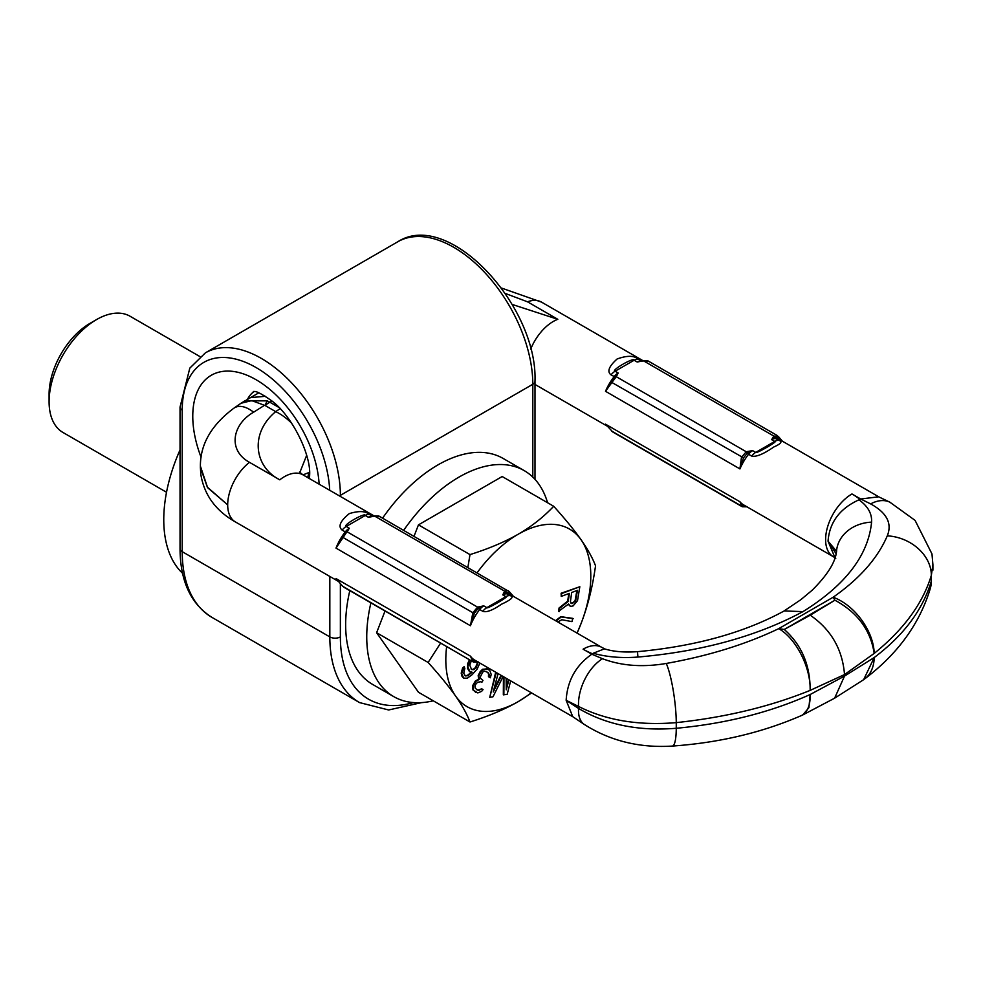 <?xml version="1.0" encoding="UTF-8"?>
<svg xmlns="http://www.w3.org/2000/svg" width="982" height="982" viewBox="0 0 982 982"><rect width="100%" height="100%" fill="white"/><g stroke="black" fill="none" stroke-linecap="round" stroke-linejoin="round"><path stroke-width="1.47" d="M319.138 484.187A89.472 51.653 -120 0 0 253.859 378.487A89.472 51.653 -120 0 0 192.767 416.221A89.472 51.653 -120 0 0 201.065 457.195M835.78 558.267L833.325 556.684A37.279 21.518 120 0 1 825.604 539.609A37.279 21.518 -60 0 1 851.971 493.958A74.558 43.048 180 0 1 859.962 499.408L858.955 499.838C867.867 506.184 872.077 513.611 871.586 522.142C868.284 555.395 845.416 585.211 802.994 611.602L784.152 610.964C744.27 632.703 695.391 646.279 637.514 651.667L637.907 657.056C701.872 651.471 756.889 636.324 802.994 611.602M871.586 522.142A38.016 31.927 -176.2 0 0 836.639 550.104L836.639 550.104C836.063 561.287 827.851 574.703 812.016 590.354L800.809 599.707L783.697 611.221M859.962 499.408L860.686 498.991L851.971 493.958M592.539 653.803L591.815 654.221L583.099 649.188A74.558 43.048 0 0 0 592.539 653.803L593.263 653.239C606.569 657.032 621.459 658.308 637.907 657.056M834.933 600.211C857.568 612.523 870.653 630.26 874.189 653.423L844.52 674.56L810.162 690.383A46.805 24.82 66.5 0 0 778.738 628.652L833.141 597.24L834.933 600.211L784.262 629.462L778.738 628.652C745.854 644.352 708.366 655.951 666.262 663.451A41.502 7.193 82.4 0 1 676.267 722.629C638.656 725.759 606.078 720.371 578.545 706.439L566.148 700.289L572.739 716.664L584.241 724.409A37.758 19.456 -58.9 0 1 578.545 708.439L566.148 700.289C567.351 680.698 575.906 665.354 591.815 654.221L602.482 658.713A37.758 22.242 114.7 0 0 578.545 706.439L578.545 708.439C606.078 724.741 638.656 731.344 676.267 728.276L676.267 722.629C725.502 717.363 770.134 706.623 810.162 690.383C810.248 665.133 801.607 644.83 784.262 629.462M844.52 674.56C842.482 649.347 831.067 629.572 810.248 615.211L834.798 600.272M834.614 698.202L844.52 676.082L874.189 657.559C903.771 635.305 922.822 609.785 931.341 581.013L930.298 588.513A41.502 32.946 -159.2 0 0 931.341 581.013L931.341 575.354L932.9 564.687L932.9 570.161M874.189 653.423C903.771 629.462 922.822 603.439 931.341 575.354A41.502 33.216 21.1 0 0 887.286 535.841C892.343 523.418 886.783 512.776 870.629 503.901A37.758 24.022 -61.2 0 1 889.839 502.17L878.681 496.818L860.686 498.991L870.629 503.901M844.52 676.082L810.162 694.519C770.134 712.466 725.502 723.709 676.267 728.276A41.502 7.463 -97 0 1 672.289 746.074C639.515 748.124 610.166 740.907 584.241 724.409M834.234 698.423L863.644 679.679L874.189 657.559M802.785 714.933L808.91 707.678L810.162 694.519A46.805 23.212 -116.5 0 1 801.103 715.694L802.785 714.933M478.197 661.893L474.38 661.267A1.338 1.129 148.8 0 1 472.845 661.414L470.439 656.16L336.004 578.545L342.497 586.094A1.338 0.97 -38.1 0 0 342.73 586.291L473.619 662.15L478.124 662.064L476.074 667.772L473.741 669.699L471.581 669.528L469.764 665.195L471.323 660.825M474.38 661.267L470.439 656.16A37.279 21.518 -60 0 0 474.625 660.051L573.083 716.885M342.362 585.837A1.338 0.97 -38.1 0 0 342.497 586.094L338.802 581.663M337.955 580.792A37.279 21.518 120 0 1 336.004 578.545L337.366 580.129M280.496 408.365L275.709 411.63C249.538 433.308 254.203 466.831 279.784 479.817L249.477 462.326C227.284 450.161 232.476 424.126 253.626 412.207A44.018 20.782 64 0 0 233.962 408.144L233.962 408.144C211.498 424.887 200.303 444.232 200.389 466.155L207.484 487.256L227.689 504.871L207.484 487.575L200.389 467.493L200.831 474.453C204.207 494.928 215.733 510.763 235.41 521.933L338.606 581.516M258.806 392.837L250.545 397.6L265.435 396.298M242.689 402.239L244.8 400.865L267.165 400.852L269.841 402.203A39.145 22.598 120 0 0 265.03 405.468L275.709 411.63A37.279 19.112 -132 0 1 291.556 423.107M267.165 400.852L265.03 405.468M253.626 412.207L264.526 405.296L251.687 400.607L240.983 403.271L250.655 397.55M306.654 455.353L299.829 472.502M482.776 611.295A11.183 6.457 120 0 1 486.851 607.649L505.865 596.663C510.124 596.025 486.36 609.662 486.851 607.649L483.758 605.857L478.197 608.386L477.583 607.134L483.758 605.857A11.183 6.457 120 0 0 479.695 609.515L482.776 611.295C486.348 612.694 492.608 610.325 501.569 604.176C511.696 599.499 514.482 596.651 509.94 595.62L506.847 593.84A11.183 6.457 120 0 0 502.772 594.883L506.061 592.514A1.866 1.387 -141.5 0 0 504.588 591.36L502.772 594.883L505.865 596.663A11.183 6.457 -60 0 1 509.94 595.62M373.761 516.127A1.866 0.638 75.1 0 1 373.958 515.943A1.866 0.638 75.1 0 1 374.437 516.213L368.336 517.269A11.183 6.457 -60 0 1 372.411 516.225L369.318 514.433C365.574 510.971 358.896 510.689 349.285 513.611C340.189 521.061 337.808 526.561 342.166 530.108L345.259 531.9A11.183 6.457 -60 0 1 349.322 528.242L347.112 531.802L477.583 607.134L472.845 612.707L470.439 625.73L336.004 548.116L349.322 528.242L346.241 526.462A11.183 6.457 120 0 0 342.166 530.108M513.255 596.258L509.486 592.956L506.061 592.514A1.866 1.473 -83.4 0 0 506.847 593.84A37.279 21.518 120 0 1 511.904 595.485L601.733 647.347A37.279 21.518 120 0 0 583.099 649.188M506.196 592.441A1.866 1.363 -139.4 0 0 504.723 591.201L504.588 591.36M374.437 516.213L379.482 516.667M474.38 613.161L470.439 625.73A37.279 21.518 120 0 1 479.695 609.515L478.197 608.386L474.38 613.161L472.845 612.707L342.35 537.08L341.036 539.499L342.362 537.191M342.46 536.994L346.155 531.962M345.946 532.17L345.259 531.9A37.279 21.518 -60 0 0 336.004 548.116L341.036 539.499M309.588 472.084A37.279 21.518 0 0 0 308.79 472.6L302.996 474.871L374.081 515.906A1.866 0.675 74 0 1 374.203 515.869L368.336 517.269L365.243 515.489C365.721 511.99 341.92 525.493 346.241 526.462L365.243 515.489A11.183 6.457 -60 0 1 369.318 514.433M509.486 592.956A1.866 1.301 -39.1 0 0 509.388 591.741L378.733 515.943L374.191 515.869A1.866 0.675 74 0 1 374.707 516.139L504.723 591.201L508.148 590.661L509.081 591.495A1.866 1.301 -39.1 0 1 509.388 591.741L513.402 596.344M346.057 532.097L347.112 531.802M593.263 653.239L604.446 648.832C613.369 651.643 624.392 652.588 637.514 651.667M607.895 426.593L605.538 424.187L739.949 501.765L743.509 505.951L746.995 506.577M739.9 501.741L742.232 506.737L746.774 506.81M742.232 506.737L612.817 432.019L605.513 424.163A37.279 21.518 -60 0 0 607.367 426.028M611.418 430.607A1.866 1.301 -39.1 0 0 611.896 431.196L741.484 506.012A1.866 1.608 150.7 0 0 743.509 505.951M611.491 381.63L611.896 382.489L605.513 391.302L739.949 468.93L743.509 457.845L747.204 453.279A1.866 0.638 -104.9 0 0 746.529 451.671L752.642 450.628L747.204 453.279L748.566 454.285A11.183 6.457 -60 0 1 752.642 450.628L755.723 452.407A11.183 6.457 120 0 0 751.66 456.065L748.566 454.285A37.279 21.518 -60 0 0 739.974 468.868M611.369 381.814L614.941 376.879A1.866 1.387 38.5 0 1 614.928 376.892L614.941 376.879A1.866 1.387 38.5 0 1 616.377 376.536L618.194 373.013L614.916 376.904L611.037 374.878C606.851 371.675 608.889 366.372 617.126 358.97C627.167 355.374 634.188 355.447 638.19 359.203L641.283 360.983A11.183 6.457 120 0 0 637.208 362.039L643.382 360.762L773.853 436.082L778.235 436.389A1.338 0.97 -38.1 0 1 778.481 436.585L778.235 436.389M778.812 440.39A11.183 6.457 -60 0 0 774.737 441.434L755.723 452.407C756.054 454.052 779.499 440.415 774.737 441.434L771.643 439.654L774.921 437.076L773.853 436.082L771.643 439.654A11.183 6.457 -60 0 1 775.719 438.61L778.812 440.39C782.752 441.569 781.107 443.754 773.89 446.945C763.407 454.163 756.005 457.207 751.66 456.065M746.995 453.426A1.866 0.675 -106 0 0 746.259 451.757L746.529 451.671M739.9 468.93L741.484 457.305L746.259 451.757L616.254 376.695L611.896 382.489L743.509 457.845M610.411 383.41L605.538 391.253M614.916 376.904L614.769 377.088A1.866 1.363 40.6 0 1 616.254 376.695L616.377 376.536M879.136 497.039L780.776 440.255A37.279 21.518 -60 0 0 775.719 438.61A1.866 1.473 -83.4 0 1 774.921 437.076L778.505 437.579A1.338 0.97 -38.1 0 0 778.481 436.585L782.359 441.163M778.505 437.579L782.237 441.09M648.132 361.278L643.382 360.762M642.78 360.787L637.208 362.039L634.114 360.247A11.183 6.457 -60 0 1 638.19 359.203M605.513 391.302A37.279 21.518 120 0 1 614.131 376.671A11.183 6.457 120 0 1 618.194 373.013L615.113 371.221C610.338 370.766 633.869 356.945 634.114 360.247L615.113 371.221A11.183 6.457 120 0 0 611.037 374.878M834.958 557.678L828.047 541.168L836.492 551.184M858.955 499.838C839.806 508.516 829.508 522.289 828.047 541.168L836.038 553.639M308.692 472.649A37.279 26.563 65.4 0 1 307.685 477.583M308.79 472.6A37.279 23.102 56.1 0 1 308.311 477.939M182.566 573.316A130.471 75.332 120 0 1 163.761 519.711A130.471 75.332 -60 0 1 180.037 449.916M370.901 602.85A130.471 75.332 -60 0 0 366.74 636.901A130.471 75.332 120 0 0 393.757 696.631L372.669 684.454A130.471 75.332 120 0 1 345.652 624.724A130.471 75.332 -60 0 1 349.813 590.673M382.575 518.165A130.471 75.332 -60 0 1 503.152 458.459L524.241 470.636A130.471 75.332 -60 0 1 547.588 502.747M403.663 530.341A130.471 75.332 -60 0 1 524.241 470.636M393.757 696.631A130.471 75.332 120 0 0 433.246 700.804M553.688 506.27C543.562 517.048 531.765 526.34 518.312 534.171A102.521 59.19 120 0 1 581.086 539.781A102.521 59.19 120 0 1 581.086 623.484L577.072 633.108A102.521 59.19 120 0 0 581.086 623.484C587.764 606.164 592.588 586.941 595.534 565.816C592.588 557.985 587.764 549.306 581.086 539.781C574.347 530.206 565.202 519.036 553.688 506.27L502.17 476.528L418.467 524.854L414.011 536.319M385.03 611.013L376.609 632.715L418.467 692.261L469.985 722.003C488.643 716.16 504.76 709.348 518.312 701.578A102.521 59.19 120 0 0 531.262 692.752M376.609 632.715L428.127 662.469C439.654 675.235 448.786 686.406 455.525 695.968A102.521 59.19 120 0 0 518.312 701.578L531.643 692.973M446.65 646.586A102.521 59.19 120 0 0 455.525 695.968C462.215 705.506 467.027 714.184 469.985 722.003M418.467 524.854L469.985 554.597C488.52 548.803 504.625 541.99 518.312 534.171A102.521 59.19 120 0 0 477.129 572.752M469.985 554.597L467.886 567.412M440.611 643.1L428.127 662.469M568.762 593.582L567.706 601.131L559.065 607.993L558.598 611.32L568.615 604.004L570.468 606.459L573.107 605.919L577.514 600.665L579.822 586.733L561.643 593.545L561.238 596.405L569.364 593.361L568.234 601.438L559.593 608.288L559.126 611.614M568.271 604.274L570.468 606.459M579.822 586.733L561.115 593.251L561.238 596.405M557.776 621.962L561.827 619.74L571.978 621.618L572.727 618.353L560.71 616.671L555.567 620.685M497.187 673.075L495.431 673.357L489.748 697.318L493.001 696.778L503.115 676.5M503.435 676.684L503.336 694.691L507.117 694.458L510.689 680.87M508.357 679.519L506.246 687.547M501.053 675.309L493.958 689.18M487.538 668.938L482.653 669.233L480.161 671.614L478.185 675.604L478.651 679.139L475.349 681.042L472.538 685.829L472.993 690.002L477.817 692.924L481.646 691.353L483.046 689.597L481.696 688.787L478.946 690.358L477.326 690.027L475.202 688.075L474.957 686.627L475.263 684.871L477.485 682.318L480.763 681.717L481.831 682.367L482.96 680.452L480.554 678.341L480.321 676.893L482.862 671.946L484.777 671.16L488.005 672.474L489.318 674.585L488.999 676.979L490.337 677.801L491.221 674.438L489.687 670.252L486.188 668.767L481.806 670.645L478.713 675.911L479.179 679.446L475.877 681.336L473.066 686.123L473.52 690.309L475.656 692.249M481.696 688.787L478.43 690.064L476.847 689.732M486.36 671.492L488.545 673.468L488.471 676.684L490.337 677.801M469.445 659.744L467.678 663.648L467.604 668.484L469.359 671.442L472.195 672.24L467.886 675.702L465.358 675.923L463.737 673.296L464.817 668.374L464.13 666.704L461.724 673.456L463.664 678.132L467.346 678.169L472.158 674.659L477.142 669.073L479.867 663.071M471.507 672.093L467.358 675.407L465.026 675.653M464.13 666.704L462.645 667.858L461.196 673.161L462.08 676.537L463.664 678.132M576.888 590.538L575.108 600.603L572.985 602.764L570.972 603.169M477.633 662.224L475.546 667.478L473.214 669.393L471.25 669.27M570.432 601.524L571.684 592.49L577.49 590.305L575.636 600.91L572.346 603.5L571.254 603.464L570.432 601.524M573.255 618.66L561.238 616.966L556.094 620.992M501.581 675.616L493.234 691.929L498.058 673.578M508.885 679.826L506.27 689.781L506.147 678.255M503.962 676.991L503.864 694.986M497.714 673.382L495.959 673.664L489.748 697.318M480.763 681.717L481.831 682.367M469.961 660.039L467.8 666.741L469.887 671.749M199.947 356.589L130.103 316.265A67.107 38.74 120 0 0 96.543 319.58A67.107 38.74 120 0 0 49.1 401.773L49.1 394.163A57.778 33.363 120 0 1 89.963 323.385L96.543 319.58M166.523 492.252L62.995 432.485A67.107 38.74 -60 0 1 49.1 401.773M340.373 496.45L340.373 495.358L532.809 384.269A7.451 4.309 180 0 0 534.994 381.225C537.78 305.942 448.7 208.884 397.808 241.756A111.838 64.567 60 0 1 483.991 271.719A111.838 64.567 60 0 1 532.809 384.269L532.809 477.105M413.385 702.572A136.068 78.56 -60 0 1 340.373 636.901L340.373 583.541M421.56 702.621L388.639 709.974L359.559 702.596A143.519 82.869 -60 0 1 329.829 636.901A7.451 4.309 0 0 0 340.373 636.901M329.707 490.288A104.387 60.27 -120 0 0 253.859 366.311A104.387 60.27 -120 0 0 182.222 410.132L182.222 551.675L329.829 636.901L329.829 576.459M182.222 410.132A7.451 4.309 180 0 1 180.037 407.088L180.037 548.631A7.451 4.309 180 0 0 182.222 551.675A143.519 82.869 120 0 0 211.94 617.371L359.559 702.596M339.355 495.861A7.451 4.309 -0 0 0 340.373 495.358A111.838 64.567 -120 0 0 291.556 382.808A111.838 64.567 -120 0 0 205.385 352.857L189.808 368.127L180.037 407.088M247.489 399.343A54.059 31.203 60 0 1 254.117 391.499M874.201 653.423A46.805 28.908 53 0 0 833.141 597.24C859.667 578.644 877.712 558.181 887.286 535.841M666.262 663.451C642.805 667.478 621.545 665.906 602.482 658.713M810.248 615.211L784.373 629.388M271.94 401.024L269.841 402.203L278.962 407.469M249.477 462.326A37.279 21.53 -60 0 0 227.689 504.871A37.279 21.518 120 0 0 235.41 521.933M299.449 472.047L303.008 474.871A37.279 21.518 120 0 0 279.784 479.817M512.199 304.432L557.813 319.31L527.506 301.805L505.3 293.446M501.52 288.057L541.561 302.137A37.279 21.518 120 0 0 527.506 301.805M739.974 501.802A37.279 21.518 120 0 0 743.497 504.822L833.325 556.684M530.697 349.15A37.279 21.518 -60 0 1 557.813 319.31M930.298 588.513C919.618 623.742 897.818 653.84 864.86 678.771A46.805 30.503 -124.1 0 0 874.201 657.559M534.994 381.225L534.994 479.351M180.037 548.631C180.185 581.123 190.827 604.028 211.94 617.371M397.808 241.756L205.385 352.857M253.381 391.45C254.375 392.702 252.89 387.645 271.474 400.644C292.12 415.828 310.852 454.249 309.661 474.834L309.502 478.627M802.822 714.921L834.737 698.128M801.103 715.694C761.946 732.67 719.008 742.797 672.289 746.074M473.619 662.15L343.639 587.113M200.389 466.155L200.389 467.493M371.699 516.422L372.865 516.372M233.962 408.144L240.983 403.271M601.733 647.347L605.268 649.139M607.576 426.335L534.994 384.441M612.817 432.019L606.446 425.12M541.561 302.137L642.854 360.615M777.339 435.578L647.359 360.529L640.436 361.216M932.9 564.687L931.979 553.946L915.077 520.386L889.839 502.17M864.86 678.771L863.644 679.691M836.639 550.104L836.529 552.007"/></g></svg>
